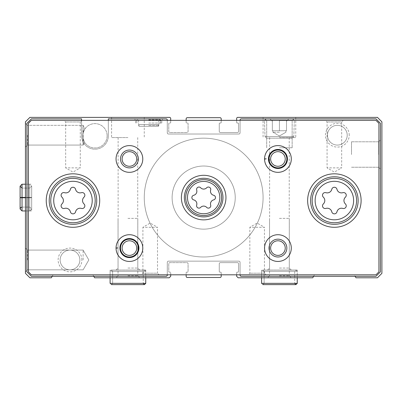 <?xml version="1.0" encoding="UTF-8"?>
<svg xmlns="http://www.w3.org/2000/svg" width="402" height="402" viewBox="0 0 402 402"><rect width="100%" height="100%" fill="white"/><g stroke="black" fill="none" stroke-linecap="round" stroke-linejoin="round"><path stroke-width="0.3" stroke-dasharray="2.01 1.51" d="M83.119 138.655L83.119 145.077L82.797 135.203L83.119 132.941L83.119 138.655C85.088 143.62 85.088 143.62 83.119 138.655C85.088 143.62 85.088 143.62 83.119 138.655L83.119 145.077L82.797 135.203L83.119 125.334L83.119 132.941C85.525 127.248 85.525 127.248 83.119 132.941C85.525 127.248 85.525 127.248 83.119 132.941L83.119 138.655C85.088 143.62 85.088 143.62 83.119 138.655C85.088 143.62 85.088 143.62 83.119 138.655L83.119 145.077L82.797 135.203L83.119 125.334L83.119 132.941C85.525 127.248 85.525 127.248 83.119 132.941C85.525 127.248 85.525 127.248 83.119 132.941L83.119 138.655C85.088 143.62 85.088 143.62 83.119 138.655C85.088 143.62 85.088 143.62 83.119 138.655M27.457 135.203L27.457 145.077L27.457 135.203M83.119 132.941L83.119 125.334L83.119 132.941C85.525 127.248 85.525 127.248 83.119 132.941C85.525 127.248 85.525 127.248 83.119 132.941M157.85 124.509L139.589 124.509L157.85 124.509L139.589 124.509L157.85 124.509L139.589 124.509L138.916 125.178L139.589 124.509L157.85 124.509L139.589 124.509L157.85 124.509L158.524 125.178L157.85 124.509M81.586 120.354L81.586 135.801L81.586 118.866L31.386 118.866L81.586 118.866L81.586 135.801L81.586 118.866L31.386 118.866L26.934 123.324L26.934 271.847L31.386 276.3L166.096 276.3A1.186 1.186 0 0 0 167.287 275.114L167.287 262.34A1.186 1.186 0 0 1 168.473 261.149L238.873 261.149A1.186 1.186 0 0 1 240.059 262.34L240.059 275.114A1.186 1.186 0 0 0 241.25 276.3L375.96 276.3L380.413 271.847L380.413 123.324L375.96 118.866L241.25 118.866A1.186 1.186 0 0 0 240.059 120.057L240.059 132.826A1.186 1.186 0 0 1 238.873 134.017L168.473 134.017A1.186 1.186 0 0 1 167.287 132.826L167.287 120.057A1.186 1.186 0 0 0 166.096 118.866L108.324 118.866L166.096 118.866L108.324 118.866L108.324 135.801L108.324 120.354M148.72 118.866L162.82 118.866L148.72 118.866M96.736 200.553A23.763 23.763 0 0 0 61.094 179.975A23.763 23.763 0 0 0 61.094 221.135A23.763 23.763 0 0 0 96.736 200.553A23.763 23.763 0 0 0 61.094 179.975A23.763 23.763 0 0 0 61.094 221.135A23.763 23.763 0 0 0 96.736 200.553A23.763 23.763 0 0 0 72.973 176.79A23.763 23.763 0 0 0 49.21 200.553A23.763 23.763 0 0 0 72.973 224.316A23.763 23.763 0 0 0 96.736 200.553M349.227 135.203A11.884 11.884 0 0 0 331.404 124.916A11.884 11.884 0 0 0 331.404 145.494A11.884 11.884 0 0 0 349.227 135.203M81.887 259.963A11.884 11.884 0 0 0 64.064 249.672A11.884 11.884 0 0 0 64.064 270.255A11.884 11.884 0 0 0 81.887 259.963M358.137 200.553A23.763 23.763 0 0 0 322.489 179.975A23.763 23.763 0 0 0 322.489 221.135A23.763 23.763 0 0 0 358.137 200.553A23.763 23.763 0 0 0 322.489 179.975A23.763 23.763 0 0 0 322.489 221.135A23.763 23.763 0 0 0 358.137 200.553A23.763 23.763 0 0 0 334.374 176.79A23.763 23.763 0 0 0 310.61 200.553A23.763 23.763 0 0 0 334.374 224.316A23.763 23.763 0 0 0 358.137 200.553M81.586 135.801A13.366 13.366 0 0 0 94.957 149.167A13.366 13.366 0 0 0 108.324 135.801A13.366 13.366 0 0 1 94.957 149.167A13.366 13.366 0 0 1 81.586 135.801A13.366 13.366 0 0 0 94.957 149.167A13.366 13.366 0 0 0 108.324 135.801A13.366 13.366 0 0 1 94.957 149.167A13.366 13.366 0 0 1 81.586 135.801M313.615 276.3L241.25 276.3A1.186 1.186 0 0 1 240.059 275.114L240.059 262.34A1.186 1.186 0 0 0 238.873 261.149L168.473 261.149A1.186 1.186 0 0 0 167.287 262.34L167.287 275.114A1.186 1.186 0 0 1 166.096 276.3L93.731 276.3L94.591 277.787L169.217 277.787L170.699 276.3L170.699 272.737A0.593 0.593 0 0 0 170.106 272.144L169.363 272.144A0.593 0.593 0 0 1 168.77 271.546L168.77 263.823A1.186 1.186 0 0 1 169.961 262.637L186.89 262.637A1.186 1.186 0 0 1 188.081 263.823L188.081 271.546A0.593 0.593 0 0 1 187.483 272.144L186.744 272.144A0.593 0.593 0 0 0 186.146 272.737L186.146 276.3A1.186 1.186 0 0 0 187.337 277.491L220.01 277.491A1.186 1.186 0 0 0 221.2 276.3L221.2 272.737A0.593 0.593 0 0 0 220.603 272.144L219.864 272.144A0.593 0.593 0 0 1 219.266 271.546L219.266 263.823A1.186 1.186 0 0 1 220.457 262.637L237.386 262.637A1.186 1.186 0 0 1 238.577 263.823L238.577 271.546A0.593 0.593 0 0 1 237.984 272.144L237.24 272.144A0.593 0.593 0 0 0 236.647 272.737L236.647 276.3L238.13 277.787L312.756 277.787L314.299 275.114L313.615 276.3L355.132 276.3L355.991 277.787L377.443 277.787L381.9 273.33L381.9 121.836L377.443 117.384L237.833 117.384A1.186 1.186 0 0 0 236.647 118.57L236.647 122.434A0.593 0.593 0 0 0 237.24 123.027L237.984 123.027A0.593 0.593 0 0 1 238.577 123.62L238.577 131.343A1.186 1.186 0 0 1 237.386 132.529L220.457 132.529A1.186 1.186 0 0 1 219.266 131.343L219.266 123.62A0.593 0.593 0 0 1 219.864 123.027L220.603 123.027A0.593 0.593 0 0 0 221.2 122.434L221.2 118.866A1.186 1.186 0 0 0 220.01 117.68L187.337 117.68A1.186 1.186 0 0 0 186.146 118.866L186.146 122.434A0.593 0.593 0 0 0 186.744 123.027L187.483 123.027A0.593 0.593 0 0 1 188.081 123.62L188.081 131.343A1.186 1.186 0 0 1 186.89 132.529L169.961 132.529A1.186 1.186 0 0 1 168.77 131.343L168.77 123.62A0.593 0.593 0 0 1 169.363 123.027L170.106 123.027A0.593 0.593 0 0 0 170.699 122.434L170.699 118.57A1.186 1.186 0 0 0 169.513 117.384L29.904 117.384L25.447 121.836L25.447 273.33L29.904 277.787L51.355 277.787L52.898 275.114L52.215 276.3L166.096 276.3A1.186 1.186 0 0 0 167.287 275.114L167.287 262.34A1.186 1.186 0 0 1 168.473 261.149L238.873 261.149A1.186 1.186 0 0 1 240.059 262.34L240.059 275.114A1.186 1.186 0 0 0 241.25 276.3L375.96 276.3L355.132 276.3L354.448 275.114A0.593 0.593 0 0 0 353.931 274.817L314.816 274.817A0.593 0.593 0 0 0 314.299 275.114A0.593 0.593 0 0 1 314.816 274.817L353.931 274.817A0.593 0.593 0 0 1 354.448 275.114L355.132 276.3M107.133 135.801A12.181 12.181 0 0 0 88.867 125.253A12.181 12.181 0 0 0 88.867 146.348A12.181 12.181 0 0 0 107.133 135.801A12.181 12.181 0 0 0 88.867 125.253A12.181 12.181 0 0 0 88.867 146.348A12.181 12.181 0 0 0 107.133 135.801M375.96 276.3L380.413 271.847L380.413 123.324L375.96 118.866L241.25 118.866A1.186 1.186 0 0 0 240.059 120.057L240.059 132.826A1.186 1.186 0 0 1 238.873 134.017L168.473 134.017A1.186 1.186 0 0 1 167.287 132.826L167.287 120.057A1.186 1.186 0 0 0 166.096 118.866A1.186 1.186 0 0 1 167.287 120.057L167.287 132.826A1.186 1.186 0 0 0 168.473 134.017L238.873 134.017A1.186 1.186 0 0 0 240.059 132.826L240.059 120.057A1.186 1.186 0 0 1 241.25 118.866L375.96 118.866L380.413 123.324L380.413 271.847L375.96 276.3M52.215 276.3L31.386 276.3L26.934 271.847L26.934 123.324L31.386 118.866L26.934 123.324L26.934 271.847L31.386 276.3L93.731 276.3L93.048 275.114A0.593 0.593 0 0 0 92.535 274.817L53.416 274.817A0.593 0.593 0 0 0 52.898 275.114A0.593 0.593 0 0 1 53.416 274.817L92.535 274.817A0.593 0.593 0 0 1 93.048 275.114L93.731 276.3M170.699 274.817L170.699 272.737A0.593 0.593 0 0 0 170.106 272.144L169.363 272.144A0.593 0.593 0 0 1 168.77 271.546L168.77 263.823A1.186 1.186 0 0 1 169.961 262.637L186.89 262.637A1.186 1.186 0 0 1 188.081 263.823L188.081 271.546A0.593 0.593 0 0 1 187.483 272.144L186.744 272.144A0.593 0.593 0 0 0 186.146 272.737L186.146 274.817M221.2 274.817L221.2 272.737A0.593 0.593 0 0 0 220.603 272.144L219.864 272.144A0.593 0.593 0 0 1 219.266 271.546L219.266 263.823A1.186 1.186 0 0 1 220.457 262.637L237.386 262.637A1.186 1.186 0 0 1 238.577 263.823L238.577 271.546A0.593 0.593 0 0 1 237.984 272.144L237.24 272.144A0.593 0.593 0 0 0 236.647 272.737L236.647 274.817M25.447 135.203L25.447 147.087L25.447 135.203M25.447 259.963L25.447 248.079L25.447 259.963M25.447 197.583L25.447 210.949L25.447 197.583M127.926 277.787L145.75 277.787L127.926 277.787M279.42 277.787L297.244 277.787L279.42 277.787M279.42 117.384L295.756 117.384L279.42 117.384M236.647 120.354L236.647 122.434A0.593 0.593 0 0 0 237.24 123.027L237.984 123.027A0.593 0.593 0 0 1 238.577 123.62L238.577 131.343A1.186 1.186 0 0 1 237.386 132.529L220.457 132.529A1.186 1.186 0 0 1 219.266 131.343L219.266 123.62A0.593 0.593 0 0 1 219.864 123.027L220.603 123.027A0.593 0.593 0 0 0 221.2 122.434L221.2 120.354M186.146 120.354L186.146 122.434A0.593 0.593 0 0 0 186.744 123.027L187.483 123.027A0.593 0.593 0 0 1 188.081 123.62L188.081 131.343A1.186 1.186 0 0 1 186.89 132.529L169.961 132.529A1.186 1.186 0 0 1 168.77 131.343L168.77 123.62A0.593 0.593 0 0 1 169.363 123.027L170.106 123.027A0.593 0.593 0 0 0 170.699 122.434L170.699 120.354M127.926 117.384L111.59 117.384L127.926 117.384M167.287 274.817L167.287 262.34A1.186 1.186 0 0 1 168.473 261.149L238.873 261.149A1.186 1.186 0 0 1 240.059 262.34L240.059 274.817M380.413 154.514L380.413 140.062L380.413 154.514M279.42 118.866L293.867 118.866L279.42 118.866M240.059 120.354L240.059 132.826A1.186 1.186 0 0 1 238.873 134.017L168.473 134.017A1.186 1.186 0 0 1 167.287 132.826L167.287 120.354M172.111 197.583A31.562 31.562 0 0 1 219.452 170.252A31.562 31.562 0 0 1 219.452 224.919A31.562 31.562 0 0 1 172.111 197.583A31.562 31.562 0 0 1 219.452 170.252A31.562 31.562 0 0 1 219.452 224.919A31.562 31.562 0 0 1 172.111 197.583M279.42 270.064L297.244 270.064L279.42 270.064M279.42 137.579L295.756 137.579L279.42 137.579M279.42 218.376L289.294 218.376L279.42 218.376M279.42 268.054L289.294 268.054L279.42 268.054M127.926 270.064L145.75 270.064L127.926 270.064M127.926 137.579L111.59 137.579L127.926 137.579M127.926 218.376L137.801 218.376L127.926 218.376M127.926 268.054L137.801 268.054L127.926 268.054M279.42 275.777L289.294 275.777L279.42 275.777M127.926 275.777L137.801 275.777L127.926 275.777M31.683 197.583L31.683 210.949L31.683 197.583M27.457 259.963L27.457 250.089L27.457 259.963M83.119 259.963L83.119 250.089L83.119 259.963M279.42 147.765L292.143 147.765L279.42 147.765M279.42 120.595L292.143 120.595L279.42 120.595M148.72 125.404L158.82 125.404L148.72 125.404M138.916 125.178L139.589 124.509L138.916 125.178L138.916 126.293L138.916 125.178L138.916 126.293L158.524 126.293L138.916 126.293L138.916 125.178M148.72 120.233L158.82 120.233L148.72 120.233M148.72 119.459L160.006 119.459L148.72 119.459M148.72 120.057L160.604 120.057L148.72 120.057M148.72 123.027L161.79 123.027L148.72 123.027M148.72 120.65L161.79 120.65L148.72 120.65M158.524 125.178L158.524 126.293L158.524 125.178L158.524 126.293L138.916 126.293L158.524 126.293L158.524 125.178M351.519 154.514L351.519 141.79L351.519 154.514M378.689 154.514L378.689 141.79L378.689 154.514M79.877 259.963A9.874 9.874 0 0 0 65.069 251.416A9.874 9.874 0 0 0 65.069 268.511A9.874 9.874 0 0 0 79.877 259.963A9.874 9.874 0 0 0 65.069 251.416A9.874 9.874 0 0 0 65.069 268.511A9.874 9.874 0 0 0 79.877 259.963M347.217 135.203A9.874 9.874 0 0 0 332.409 126.655A9.874 9.874 0 0 0 332.409 143.755A9.874 9.874 0 0 0 347.217 135.203A9.874 9.874 0 0 0 332.409 126.655A9.874 9.874 0 0 0 332.409 143.755A9.874 9.874 0 0 0 347.217 135.203M185.85 197.583A17.824 17.824 0 0 1 212.583 182.151A17.824 17.824 0 0 1 212.583 213.02A17.824 17.824 0 0 1 185.85 197.583A17.824 17.824 0 0 1 212.583 182.151A17.824 17.824 0 0 1 212.583 213.02A17.824 17.824 0 0 1 185.85 197.583M144.263 197.583A59.411 59.411 0 0 1 233.376 146.132A59.411 59.411 0 0 1 233.376 249.034A59.411 59.411 0 0 1 144.263 197.583A59.411 59.411 0 0 1 233.376 146.132A59.411 59.411 0 0 1 233.376 249.034A59.411 59.411 0 0 1 144.263 197.583M28.416 123.324L28.416 271.847L31.386 274.817L375.96 274.817L378.93 271.847L378.93 123.324L375.96 120.354L31.386 120.354L28.416 123.324M266.054 274.817L248.23 274.817L266.054 274.817L264.446 273.209L249.838 273.209L264.446 273.209L264.446 227.291L249.838 227.291L264.446 227.291L257.139 223.07L249.838 227.291L249.838 273.209L248.23 274.817M159.117 274.817L141.293 274.817L159.117 274.817L157.509 273.209L142.901 273.209L157.509 273.209L157.509 227.291L142.901 227.291L157.509 227.291L150.207 223.07L142.901 227.291L142.901 273.209L141.293 274.817M343.283 120.354L325.459 120.354L343.283 120.354L341.675 121.962L327.072 121.962L341.675 121.962L341.675 167.88L327.072 167.88L341.675 167.88L334.374 172.096L327.072 167.88L327.072 121.962L325.459 120.354M81.887 120.354L64.064 120.354L81.887 120.354L80.274 121.962L65.672 121.962L80.274 121.962L80.274 167.88L65.672 167.88L80.274 167.88L72.973 172.096L65.672 167.88L65.672 121.962L64.064 120.354M221.497 197.583A17.824 17.824 0 0 0 194.764 182.151A17.824 17.824 0 0 0 194.764 213.02A17.824 17.824 0 0 0 221.497 197.583A17.824 17.824 0 0 0 194.764 182.151A17.824 17.824 0 0 0 194.764 213.02A17.824 17.824 0 0 0 221.497 197.583M286.847 158.966A8.909 8.909 0 0 0 273.481 151.252A8.909 8.909 0 0 0 273.481 166.684A8.909 8.909 0 0 0 286.847 158.966M138.323 158.966A8.909 8.909 0 0 0 124.957 151.252A8.909 8.909 0 0 0 124.957 166.684A8.909 8.909 0 0 0 138.323 158.966M286.847 248.079A8.909 8.909 0 0 0 273.481 240.366A8.909 8.909 0 0 0 273.481 255.798A8.909 8.909 0 0 0 286.847 248.079M138.323 248.079A8.909 8.909 0 0 0 124.957 240.366A8.909 8.909 0 0 0 124.957 255.798A8.909 8.909 0 0 0 138.323 248.079M291.299 158.966A13.366 13.366 0 0 0 278.018 145.599A13.366 13.366 0 0 0 264.566 158.805A13.366 13.366 0 0 1 284.666 147.418A13.366 13.366 0 0 1 284.666 170.518A13.366 13.366 0 0 1 264.566 159.132A13.366 13.366 0 0 0 278.018 172.337A13.366 13.366 0 0 0 291.299 158.966A13.366 13.366 0 0 0 271.249 147.393A13.366 13.366 0 0 0 271.249 170.543A13.366 13.366 0 0 0 291.299 158.966M142.78 248.079A13.366 13.366 0 0 0 129.494 234.713A13.366 13.366 0 0 0 116.047 247.918A13.366 13.366 0 0 1 136.142 236.532A13.366 13.366 0 0 1 136.142 259.632A13.366 13.366 0 0 1 116.047 248.245A13.366 13.366 0 0 0 129.494 261.451A13.366 13.366 0 0 0 142.78 248.079A13.366 13.366 0 0 0 122.731 236.507A13.366 13.366 0 0 0 122.731 259.657A13.366 13.366 0 0 0 142.78 248.079M49.21 200.553A23.763 23.763 0 0 1 84.857 179.975A23.763 23.763 0 0 1 84.857 221.135A23.763 23.763 0 0 1 49.21 200.553M50.697 200.553A22.276 22.276 0 0 1 84.113 181.262A22.276 22.276 0 0 1 84.113 219.849A22.276 22.276 0 0 1 50.697 200.553M310.61 200.553A23.763 23.763 0 0 1 346.253 179.975A23.763 23.763 0 0 1 346.253 221.135A23.763 23.763 0 0 1 310.61 200.553M312.093 200.553A22.276 22.276 0 0 1 345.514 181.262A22.276 22.276 0 0 1 345.514 219.849A22.276 22.276 0 0 1 312.093 200.553M136.715 248.079A7.301 7.301 0 0 0 125.761 241.758A7.301 7.301 0 0 0 125.761 254.406A7.301 7.301 0 0 0 136.715 248.079M285.239 248.079A7.301 7.301 0 0 0 274.285 241.758A7.301 7.301 0 0 0 274.285 254.406A7.301 7.301 0 0 0 285.239 248.079M291.299 248.079A13.366 13.366 0 0 0 271.249 236.507A13.366 13.366 0 0 0 271.249 259.657A13.366 13.366 0 0 0 291.299 248.079M136.715 158.966A7.301 7.301 0 0 0 125.761 152.644A7.301 7.301 0 0 0 125.761 165.292A7.301 7.301 0 0 0 136.715 158.966M142.78 158.966A13.366 13.366 0 0 0 122.731 147.393A13.366 13.366 0 0 0 122.731 170.543A13.366 13.366 0 0 0 142.78 158.966M285.239 158.966A7.301 7.301 0 0 0 274.285 152.644A7.301 7.301 0 0 0 274.285 165.292A7.301 7.301 0 0 0 285.239 158.966M263.084 197.583A59.411 59.411 0 0 0 173.971 146.132A59.411 59.411 0 0 0 173.971 249.034A59.411 59.411 0 0 0 263.084 197.583A59.411 59.411 0 0 0 173.971 146.132A59.411 59.411 0 0 0 173.971 249.034A59.411 59.411 0 0 0 263.084 197.583M99.706 200.553A26.733 26.733 0 0 0 59.607 177.403A26.733 26.733 0 0 0 59.607 223.708A26.733 26.733 0 0 0 99.706 200.553M361.107 200.553A26.733 26.733 0 0 0 321.007 177.403A26.733 26.733 0 0 0 321.007 223.708A26.733 26.733 0 0 0 361.107 200.553M61.938 203.94A4.653 4.653 0 0 0 61.938 197.171A2.658 2.658 0 0 1 64.526 192.689A4.653 4.653 0 0 0 70.385 189.307A2.658 2.658 0 0 1 75.561 189.307A4.653 4.653 0 0 0 81.42 192.689A2.658 2.658 0 0 1 84.008 197.171A4.653 4.653 0 0 0 84.008 203.94A2.658 2.658 0 0 1 81.42 208.417A4.653 4.653 0 0 0 75.561 211.804A2.658 2.658 0 0 1 70.385 211.804A4.653 4.653 0 0 0 64.526 208.417A2.658 2.658 0 0 1 61.938 203.94M323.339 203.94A4.653 4.653 0 0 0 323.339 197.171A2.658 2.658 0 0 1 325.927 192.689A4.653 4.653 0 0 0 331.786 189.307A2.658 2.658 0 0 1 336.961 189.307A4.653 4.653 0 0 0 342.821 192.689A2.658 2.658 0 0 1 345.408 197.171A4.653 4.653 0 0 0 345.408 203.94A2.658 2.658 0 0 1 342.821 208.417A4.653 4.653 0 0 0 336.961 211.804A2.658 2.658 0 0 1 331.786 211.804A4.653 4.653 0 0 0 325.927 208.417A2.658 2.658 0 0 1 323.339 203.94M225.954 197.583A22.276 22.276 0 0 0 192.533 178.292A22.276 22.276 0 0 0 192.533 216.879A22.276 22.276 0 0 0 225.954 197.583M206.678 207.387A4.131 4.131 0 0 0 200.668 207.387A2.362 2.362 0 0 1 196.689 205.085A4.131 4.131 0 0 0 193.684 199.879A2.362 2.362 0 0 1 193.684 195.287A4.131 4.131 0 0 0 196.689 190.081A2.362 2.362 0 0 1 200.668 187.784A4.131 4.131 0 0 0 206.678 187.784A2.362 2.362 0 0 1 210.658 190.081A4.131 4.131 0 0 0 213.663 195.287A2.362 2.362 0 0 1 213.663 199.879A4.131 4.131 0 0 0 210.658 205.085A2.362 2.362 0 0 1 206.678 207.387M119.907 248.109A9.507 9.507 0 0 0 134.173 256.31A9.507 9.507 0 0 0 134.173 239.853A9.507 9.507 0 0 0 119.907 248.054M117.716 247.974L116.047 247.918A13.366 13.366 0 0 1 136.142 236.532A13.366 13.366 0 0 1 136.142 259.632A13.366 13.366 0 0 1 116.047 248.245M268.43 158.996A9.507 9.507 0 0 0 282.696 167.197A9.507 9.507 0 0 0 282.696 150.74A9.507 9.507 0 0 0 268.43 158.941M266.24 158.86L264.566 158.805A13.366 13.366 0 0 1 284.666 147.418A13.366 13.366 0 0 1 284.666 170.518A13.366 13.366 0 0 1 264.566 159.132M261.596 271.325L261.596 277.787L261.596 271.325L262.858 270.064L264.124 271.325L262.858 270.064L261.596 271.325L297.244 271.325L261.596 271.325M264.124 271.325L264.124 283.355L262.858 284.616L264.124 283.355L294.716 283.355L264.124 283.355L264.124 271.325L294.716 271.325L264.124 271.325M261.596 283.355L262.858 284.616L261.596 283.355L297.244 283.355M110.103 271.325L110.103 277.787L110.103 271.325L111.369 270.064L112.63 271.325L111.369 270.064L110.103 271.325L145.75 271.325L110.103 271.325M112.63 271.325L112.63 283.355L111.369 284.616L112.63 283.355L143.223 283.355L112.63 283.355L112.63 271.325L143.223 271.325L112.63 271.325M110.103 283.355L111.369 284.616L110.103 283.355L145.75 283.355M25.447 197.553L29.753 197.553C32.245 197.508 32.245 197.462 29.753 197.417C32.245 197.462 32.245 197.508 29.753 197.553L22.03 197.553C19.542 197.508 19.542 197.462 22.03 197.417L29.753 197.417C32.245 197.462 32.245 197.508 29.753 197.553C32.245 197.508 32.245 197.462 29.753 197.417L25.447 197.417M25.447 197.613L29.753 197.613C32.245 197.658 32.245 197.704 29.753 197.749C32.245 197.704 32.245 197.658 29.753 197.613L29.753 188.081L29.753 197.613C32.245 197.658 32.245 197.704 29.753 197.749L25.447 197.749M29.753 197.749L22.03 197.749C19.542 197.704 19.542 197.658 22.03 197.613L22.03 207.09L22.03 197.613L29.753 197.613C32.245 197.658 32.245 197.704 29.753 197.749L29.753 210.949L29.753 197.749M25.447 184.216L31.683 184.216L25.447 184.216L29.753 184.216L29.753 210.949L29.753 184.216L29.753 197.417L29.753 184.216L31.683 186.146L29.753 188.081L22.03 188.081L22.03 197.553C19.542 197.508 19.542 197.462 22.03 197.417L22.03 197.749C19.542 197.704 19.542 197.658 22.03 197.613L22.03 207.09L20.708 207.613L20.1 209.02L20.1 197.488M279.42 120.128L286.495 120.128L272.345 120.128L279.42 120.128L279.42 130.75L286.495 130.75L272.345 130.75L286.495 130.75L272.345 130.75L285.902 130.75L272.933 130.75L279.42 130.75L279.42 120.128L286.495 120.128L286.495 130.75L286.495 120.128L272.345 120.128L272.345 130.75L272.345 120.128L279.42 120.128L279.42 130.75L279.42 120.128M292.812 118.866L266.029 118.866L292.812 118.866L294.329 120.384L264.511 120.384L294.329 120.384L264.511 120.384L294.329 120.384L293.827 136.559L265.013 136.559L293.827 136.559L265.013 136.559L293.827 136.559L294.329 120.384L292.812 118.866L266.029 118.866L292.812 118.866M292.209 138.177L266.632 138.177L292.209 138.177L293.827 136.559L292.209 138.177L266.632 138.177L292.209 138.177M279.42 132.233L272.933 132.233L279.42 132.233M272.345 120.128L272.345 130.75L272.345 120.128M286.495 120.128L286.495 130.75L286.495 120.128M22.03 207.09L29.753 207.09L31.683 209.02L31.683 186.146L29.753 188.081L22.03 188.081L22.03 207.09L29.753 207.09L31.683 209.02L29.753 210.949L31.683 209.02L31.683 186.146L31.683 197.488L31.683 186.146L29.753 184.216L22.03 184.216L22.03 210.949L31.683 210.949L25.447 210.949M25.447 147.087L27.457 145.077L25.447 147.087L27.457 145.077L83.119 145.077L84.691 142.353L83.119 145.077L27.457 145.077L83.119 145.077L84.691 142.353M25.447 123.324L27.457 125.334L25.447 123.324L27.457 125.334L83.119 125.334L85.058 128.7L83.119 125.334L27.457 125.334L83.119 125.334L85.058 128.7M261.596 270.064L261.596 277.787M297.244 270.064L297.244 277.787L297.244 271.325L295.978 270.064L262.858 270.064L295.978 270.064L294.716 271.325L294.716 283.355M263.084 117.384L263.084 137.579M295.756 117.384L295.756 137.579M269.616 137.579L269.616 218.376M289.224 137.579L289.224 218.376M269.546 218.376L269.546 275.777L269.546 218.376L269.546 268.054L267.536 270.064M289.294 218.376L289.294 275.777L289.294 218.376L289.294 268.054L291.299 270.064M110.103 270.064L110.103 277.787M145.75 270.064L145.75 277.787L145.75 271.325L144.489 270.064L111.369 270.064L144.489 270.064L143.223 271.325L143.223 283.355M111.59 117.384L111.59 137.579M144.263 117.384L144.263 137.579M118.123 137.579L118.123 218.376M137.73 137.579L137.73 218.376M118.052 218.376L118.052 275.777L118.052 218.376L118.052 268.054L116.047 270.064M137.801 218.376L137.801 275.777L137.801 218.376L137.801 268.054L139.811 270.064M269.546 275.777L267.536 277.787L269.546 275.777M289.294 275.777L291.299 277.787L289.294 275.777M118.052 275.777L116.047 277.787L118.052 275.777M137.801 275.777L139.811 277.787L137.801 275.777M25.447 271.847L27.457 269.837L83.119 269.837L88.817 259.963L83.119 250.089L27.457 250.089L25.447 248.079L27.457 250.089L83.119 250.089L88.817 259.963L83.119 269.837L27.457 269.837L25.447 271.847L27.457 269.837L83.119 269.837L88.817 259.963L83.119 250.089L27.457 250.089L25.447 248.079M292.143 147.765L292.143 120.595L293.867 118.866L292.143 120.595L292.143 147.765M266.697 147.765L266.697 120.595L264.973 118.866L266.697 120.595L266.697 147.765M138.916 125.107L138.62 125.404L138.62 120.233L138.177 119.459L138.62 120.233L138.62 125.404L138.916 125.107M158.524 125.107L158.82 125.404L158.82 120.233L159.267 119.459L158.82 120.233L158.82 125.404L158.524 125.107M137.434 119.459L136.841 120.057L136.841 123.027L136.841 120.057L137.434 119.459M160.006 119.459L160.604 120.057L160.604 123.027L160.604 120.057L160.006 119.459M161.79 123.027L161.79 120.65L162.82 118.866L161.79 120.65L161.79 123.027M135.65 123.027L135.65 120.65L134.62 118.866L135.65 120.65L135.65 123.027M351.519 167.237L378.689 167.237L380.413 168.961L378.689 167.237L351.519 167.237M351.519 141.79L378.689 141.79L380.413 140.062L378.689 141.79L351.519 141.79M262.858 284.616L295.978 284.616M111.369 284.616L144.489 284.616M20.1 197.683L20.1 186.146L22.03 188.081M286.495 121.223L288.852 118.866L286.495 121.223M272.345 121.223L269.988 118.866L272.345 121.223M266.029 118.866L264.511 120.384L265.013 136.559L264.511 120.384L266.029 118.866M266.632 138.177L265.013 136.559L266.632 138.177M279.42 135.976L285.902 132.233L285.902 130.75L285.902 132.233L279.42 135.976L272.933 132.233L272.933 130.75L272.933 132.233L279.42 135.976"/><path stroke-width="0.6" d="M81.586 120.354L81.586 118.866L31.386 118.866L26.934 123.324L26.934 271.847L31.386 276.3L166.096 276.3A1.186 1.186 0 0 0 167.287 275.114L167.287 274.817M93.731 276.3L94.591 277.787L169.217 277.787L170.699 276.3L170.699 274.817M186.146 274.817L186.146 276.3A1.186 1.186 0 0 0 187.337 277.491L220.01 277.491A1.186 1.186 0 0 0 221.2 276.3L221.2 274.817M236.647 274.817L236.647 276.3L238.13 277.787L312.756 277.787L313.615 276.3M170.699 120.354L170.699 118.57A1.186 1.186 0 0 0 169.513 117.384L29.904 117.384L25.447 121.836L25.447 273.33L29.904 277.787L51.355 277.787L52.215 276.3M355.132 276.3L355.991 277.787L377.443 277.787L381.9 273.33L381.9 121.836L377.443 117.384L237.833 117.384A1.186 1.186 0 0 0 236.647 118.57L236.647 120.354M221.2 120.354L221.2 118.866A1.186 1.186 0 0 0 220.01 117.68L187.337 117.68A1.186 1.186 0 0 0 186.146 118.866L186.146 120.354M240.059 274.817L240.059 275.114A1.186 1.186 0 0 0 241.25 276.3L375.96 276.3L380.413 271.847L380.413 123.324L375.96 118.866L241.25 118.866A1.186 1.186 0 0 0 240.059 120.057L240.059 120.354M167.287 120.354L167.287 120.057A1.186 1.186 0 0 0 166.096 118.866L108.324 118.866L108.324 120.354M206.678 207.387A2.362 2.362 0 0 0 210.658 205.085A4.131 4.131 0 0 1 213.663 199.879A2.362 2.362 0 0 0 213.663 195.287A4.131 4.131 0 0 1 210.658 190.081A2.362 2.362 0 0 0 206.678 187.784A4.131 4.131 0 0 1 200.668 187.784A2.362 2.362 0 0 0 196.689 190.081A4.131 4.131 0 0 1 193.684 195.287A2.362 2.362 0 0 0 193.684 199.879A4.131 4.131 0 0 1 196.689 205.085A2.362 2.362 0 0 0 200.668 207.387A4.131 4.131 0 0 1 206.678 207.387M323.339 203.94A2.658 2.658 0 0 0 325.927 208.417A4.653 4.653 0 0 1 331.786 211.804A2.658 2.658 0 0 0 336.961 211.804A4.653 4.653 0 0 1 342.821 208.417A2.658 2.658 0 0 0 345.408 203.94A4.653 4.653 0 0 1 345.408 197.171A2.658 2.658 0 0 0 342.821 192.689A4.653 4.653 0 0 1 336.961 189.307A2.658 2.658 0 0 0 331.786 189.307A4.653 4.653 0 0 1 325.927 192.689A2.658 2.658 0 0 0 323.339 197.171A4.653 4.653 0 0 1 323.339 203.94M61.938 203.94A2.658 2.658 0 0 0 64.526 208.417A4.653 4.653 0 0 1 70.385 211.804A2.658 2.658 0 0 0 75.561 211.804A4.653 4.653 0 0 1 81.42 208.417A2.658 2.658 0 0 0 84.008 203.94A4.653 4.653 0 0 1 84.008 197.171A2.658 2.658 0 0 0 81.42 192.689A4.653 4.653 0 0 1 75.561 189.307A2.658 2.658 0 0 0 70.385 189.307A4.653 4.653 0 0 1 64.526 192.689A2.658 2.658 0 0 0 61.938 197.171A4.653 4.653 0 0 1 61.938 203.94M28.416 123.324L28.416 271.847L31.386 274.817L375.96 274.817L378.93 271.847L378.93 123.324L375.96 120.354L31.386 120.354L28.416 123.324M225.954 197.583A22.276 22.276 0 0 0 192.533 178.292A22.276 22.276 0 0 0 192.533 216.879A22.276 22.276 0 0 0 225.954 197.583M361.107 200.553A26.733 26.733 0 0 0 321.007 177.403A26.733 26.733 0 0 0 321.007 223.708A26.733 26.733 0 0 0 361.107 200.553M99.706 200.553A26.733 26.733 0 0 0 59.607 177.403A26.733 26.733 0 0 0 59.607 223.708A26.733 26.733 0 0 0 99.706 200.553M265.104 159.112L264.566 159.132A13.366 13.366 0 0 0 284.666 170.518A13.366 13.366 0 0 0 284.666 147.418A13.366 13.366 0 0 0 264.566 159.132A13.366 13.366 0 0 0 284.666 170.518A13.366 13.366 0 0 0 284.666 147.418A13.366 13.366 0 0 0 264.566 158.805L266.24 158.86M142.78 158.966A13.366 13.366 0 0 0 122.731 147.393A13.366 13.366 0 0 0 122.731 170.543A13.366 13.366 0 0 0 142.78 158.966M291.299 248.079A13.366 13.366 0 0 0 271.249 236.507A13.366 13.366 0 0 0 271.249 259.657A13.366 13.366 0 0 0 291.299 248.079M116.58 248.225L116.047 248.245A13.366 13.366 0 0 0 136.142 259.632A13.366 13.366 0 0 0 136.142 236.532A13.366 13.366 0 0 0 116.047 248.245A13.366 13.366 0 0 0 136.142 259.632A13.366 13.366 0 0 0 136.142 236.532A13.366 13.366 0 0 0 116.047 247.918L117.716 247.974M136.715 248.079A7.301 7.301 0 0 0 125.761 241.758A7.301 7.301 0 0 0 125.761 254.406A7.301 7.301 0 0 0 136.715 248.079M138.323 248.079A8.909 8.909 0 0 0 124.957 240.366A8.909 8.909 0 0 0 124.957 255.798A8.909 8.909 0 0 0 138.323 248.079M285.239 248.079A7.301 7.301 0 0 0 274.285 241.758A7.301 7.301 0 0 0 274.285 254.406A7.301 7.301 0 0 0 285.239 248.079M286.847 248.079A8.909 8.909 0 0 0 273.481 240.366A8.909 8.909 0 0 0 273.481 255.798A8.909 8.909 0 0 0 286.847 248.079M136.715 158.966A7.301 7.301 0 0 0 125.761 152.644A7.301 7.301 0 0 0 125.761 165.292A7.301 7.301 0 0 0 136.715 158.966M138.323 158.966A8.909 8.909 0 0 0 124.957 151.252A8.909 8.909 0 0 0 124.957 166.684A8.909 8.909 0 0 0 138.323 158.966M285.239 158.966A7.301 7.301 0 0 0 274.285 152.644A7.301 7.301 0 0 0 274.285 165.292A7.301 7.301 0 0 0 285.239 158.966M286.847 158.966A8.909 8.909 0 0 0 273.481 151.252A8.909 8.909 0 0 0 273.481 166.684A8.909 8.909 0 0 0 286.847 158.966M96.736 200.553A23.763 23.763 0 0 0 61.094 179.975A23.763 23.763 0 0 0 61.094 221.135A23.763 23.763 0 0 0 96.736 200.553M358.137 200.553A23.763 23.763 0 0 0 322.489 179.975A23.763 23.763 0 0 0 322.489 221.135A23.763 23.763 0 0 0 358.137 200.553M222.979 197.583A19.306 19.306 0 0 0 194.02 180.865A19.306 19.306 0 0 0 194.02 214.306A19.306 19.306 0 0 0 222.979 197.583M119.907 248.109A9.507 9.507 0 0 0 134.173 256.31A9.507 9.507 0 0 0 134.173 239.853A9.507 9.507 0 0 0 119.907 248.054A9.507 9.507 0 0 1 134.173 239.853A9.507 9.507 0 0 1 134.173 256.31A9.507 9.507 0 0 1 119.907 248.109M268.43 158.996A9.507 9.507 0 0 0 282.696 167.197A9.507 9.507 0 0 0 282.696 150.74A9.507 9.507 0 0 0 268.43 158.941A9.507 9.507 0 0 1 282.696 150.74A9.507 9.507 0 0 1 282.696 167.197A9.507 9.507 0 0 1 268.43 158.996M261.596 277.787L261.596 283.355L261.596 277.787M110.103 277.787L110.103 283.355L110.103 277.787M25.447 197.417L22.03 197.417L22.03 184.216L20.1 186.146L22.03 188.081M25.447 197.749L22.03 197.749C19.542 197.704 19.542 197.658 22.03 197.613L25.447 197.613M25.447 197.553L22.03 197.553C19.542 197.508 19.542 197.462 22.03 197.417C19.542 197.462 19.542 197.508 22.03 197.553L22.03 197.613C19.542 197.658 19.542 197.704 22.03 197.749L22.03 210.949L20.1 209.02L20.1 197.683M219.839 197.583A16.165 16.165 0 0 0 195.588 183.583A16.165 16.165 0 0 0 195.588 211.588A16.165 16.165 0 0 0 219.839 197.583M353.619 200.553A19.251 19.251 0 0 0 324.751 183.885A19.251 19.251 0 0 0 324.751 217.226A19.251 19.251 0 0 0 353.619 200.553M92.224 200.553A19.251 19.251 0 0 0 63.35 183.885A19.251 19.251 0 0 0 63.35 217.226A19.251 19.251 0 0 0 92.224 200.553M95.184 200.553A22.205 22.205 0 0 0 61.868 181.322A22.205 22.205 0 0 0 61.868 219.788A22.205 22.205 0 0 0 95.184 200.553M356.579 200.553A22.205 22.205 0 0 0 323.268 181.322A22.205 22.205 0 0 0 323.268 219.788A22.205 22.205 0 0 0 356.579 200.553M221.618 197.583A17.944 17.944 0 0 0 194.704 182.046A17.944 17.944 0 0 0 194.704 213.125A17.944 17.944 0 0 0 221.618 197.583M297.244 277.787L297.244 283.355L261.596 283.355M145.75 277.787L145.75 283.355L110.103 283.355M297.244 283.355L295.978 284.616L262.858 284.616M294.716 283.355L295.978 284.616M145.75 283.355L144.489 284.616L111.369 284.616M143.223 283.355L144.489 284.616M25.447 184.216L22.03 184.216L20.1 186.146L20.1 197.488M25.447 210.949L22.03 210.949L20.1 209.02L20.708 207.613L22.03 207.09"/></g></svg>
